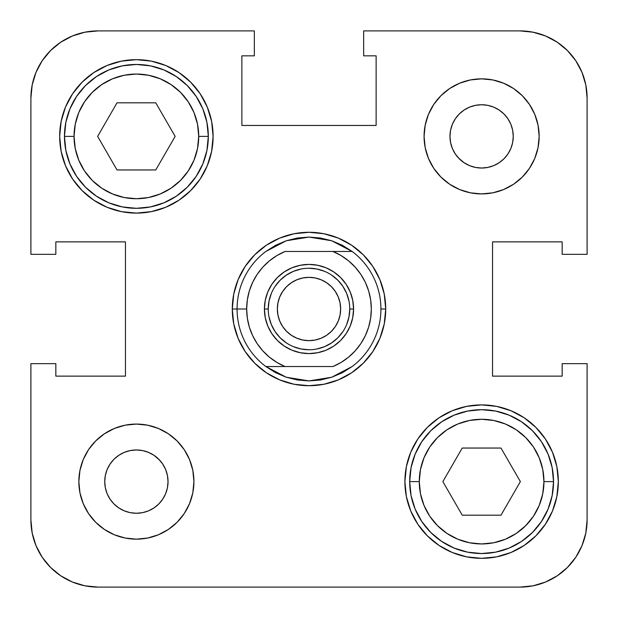 <?xml version="1.0" encoding="UTF-8"?>
<svg xmlns="http://www.w3.org/2000/svg" width="618" height="618" viewBox="0 0 618 618"><rect width="100%" height="100%" fill="white"/><g stroke="black" fill="none" stroke-linecap="round" stroke-linejoin="round"><path stroke-width="0.93" d="M248.521 261.8L252.152 257.482M257.482 252.152L261.8 248.521M356.2 248.521L360.518 252.152M365.848 257.482L369.479 261.8M369.479 356.2L365.848 360.518M360.518 365.848L356.2 369.479M261.8 369.479L257.482 365.848M252.152 360.518L248.521 356.2M338.355 238.123L323.963 233.758L309 232.283L294.037 233.758L279.645 238.123L266.381 245.215L254.755 254.755L245.215 266.381L238.123 279.645L233.758 294.037L232.283 309A76.717 76.717 0 0 1 309 232.283A76.717 76.717 0 0 1 385.717 309A76.717 76.717 0 0 1 309 385.717A76.717 76.717 0 0 1 232.283 309L233.758 323.963L238.123 338.355L245.215 351.619L254.755 363.245L266.381 372.785L279.645 379.877L294.037 384.241L309 385.717L323.963 384.241L338.355 379.877L351.619 372.785L363.245 363.245L372.785 351.619L379.877 338.355L384.241 323.963L385.717 309L384.241 294.037L379.877 279.645L372.785 266.381L363.245 254.755L351.619 245.215L338.355 238.123L323.963 233.758L338.355 238.123M409.688 481.615A71.92 71.92 0 0 0 481.615 553.535A71.92 71.92 0 0 0 553.535 481.615L543.948 481.615A62.333 62.333 0 0 1 481.615 543.948A62.333 62.333 0 0 1 419.282 481.615L409.688 481.615L411.07 467.579L415.165 454.091L421.816 441.654L430.754 430.754L441.654 421.816L454.091 415.165L467.579 411.07L481.615 409.688L495.644 411.07L509.139 415.165L521.569 421.816L532.469 430.754L541.414 441.654L548.058 454.091L552.152 467.579L553.535 481.615A71.92 71.92 0 0 1 481.615 553.535A71.92 71.92 0 0 1 409.688 481.615A71.92 71.92 0 0 1 481.615 409.688A71.92 71.92 0 0 1 553.535 481.615L552.152 495.644L548.058 509.139L541.414 521.569L532.469 532.469L521.569 541.414L509.139 548.058L495.644 552.152L481.615 553.535L467.579 552.152L454.091 548.058L441.654 541.414L430.754 532.469L421.816 521.569L415.165 509.139L411.07 495.644L409.688 481.615L419.282 481.615L420.479 493.774L424.025 505.47L429.788 516.246L437.536 525.686L446.984 533.442L457.76 539.205L469.456 542.751L481.615 543.948L493.774 542.751L505.47 539.205L516.246 533.442L525.686 525.686L533.442 516.246L539.205 505.47L542.751 493.774L543.948 481.615L542.751 469.456L539.205 457.76L533.442 446.984L525.686 437.536L516.246 429.788L505.47 424.025L493.774 420.479L481.615 419.282L469.456 420.479L457.76 424.025L446.984 429.788L437.536 437.536L429.788 446.984L424.025 457.76L420.479 469.456L419.282 481.615A62.333 62.333 0 0 1 481.615 419.282A62.333 62.333 0 0 1 543.948 481.615L553.535 481.615A71.92 71.92 0 0 0 481.615 409.688A71.92 71.92 0 0 0 409.688 481.615M64.465 136.385A71.92 71.92 0 0 0 136.385 208.312A71.92 71.92 0 0 0 208.312 136.385L198.718 136.385A62.333 62.333 0 0 1 136.385 198.718A62.333 62.333 0 0 1 74.052 136.385L64.465 136.385L65.848 122.356L69.942 108.861L76.586 96.431L85.531 85.531L96.431 76.586L108.861 69.942L122.356 65.848L136.385 64.465L150.421 65.848L163.909 69.942L176.346 76.586L187.246 85.531L196.184 96.431L202.835 108.861L206.93 122.356L208.312 136.385A71.92 71.92 0 0 1 136.385 208.312A71.92 71.92 0 0 1 64.465 136.385A71.92 71.92 0 0 1 136.385 64.465A71.92 71.92 0 0 1 208.312 136.385L206.93 150.421L202.835 163.909L196.184 176.346L187.246 187.246L176.346 196.184L163.909 202.835L150.421 206.93L136.385 208.312L122.356 206.93L108.861 202.835L96.431 196.184L85.531 187.246L76.586 176.346L69.942 163.909L65.848 150.421L64.465 136.385L74.052 136.385L75.249 148.544L78.795 160.24L84.558 171.016L92.314 180.464L101.754 188.212L112.53 193.975L124.226 197.521L136.385 198.718L148.544 197.521L160.24 193.975L171.016 188.212L180.464 180.464L188.212 171.016L193.975 160.24L197.521 148.544L198.718 136.385L197.521 124.226L193.975 112.53L188.212 101.754L180.464 92.314L171.016 84.558L160.24 78.795L148.544 75.249L136.385 74.052L124.226 75.249L112.53 78.795L101.754 84.558L92.314 92.314L84.558 101.754L78.795 112.53L75.249 124.226L74.052 136.385A62.333 62.333 0 0 1 136.385 74.052A62.333 62.333 0 0 1 198.718 136.385L208.312 136.385A71.92 71.92 0 0 0 136.385 64.465A71.92 71.92 0 0 0 64.465 136.385M424.079 136.385A57.536 57.536 0 0 1 481.615 78.849A57.536 57.536 0 0 1 539.151 136.385L538.046 125.16L534.771 114.369L529.456 104.419L522.303 95.697L513.581 88.544L503.631 83.229L492.84 79.954L481.615 78.849L470.391 79.954L459.591 83.229L449.649 88.544L440.928 95.697L433.774 104.419L428.459 114.369L425.184 125.16L424.079 136.385L425.184 147.609L428.459 158.409L433.774 168.351L440.928 177.072L449.649 184.226L459.591 189.541L470.391 192.816L481.615 193.921L492.84 192.816L503.631 189.541L513.581 184.226L522.303 177.072L529.456 168.351L534.771 158.409L538.046 147.609L539.151 136.385A57.536 57.536 0 0 1 481.615 193.921A57.536 57.536 0 0 1 424.079 136.385L425.184 125.16M78.849 481.615A57.536 57.536 0 0 1 136.385 424.079A57.536 57.536 0 0 1 193.921 481.615L192.816 470.391L189.541 459.591L184.226 449.649L177.072 440.928L168.351 433.774L158.409 428.459L147.609 425.184L136.385 424.079L125.16 425.184L114.369 428.459L104.419 433.774L95.697 440.928L88.544 449.649L83.229 459.591L79.954 470.391L78.849 481.615L79.954 492.84L83.229 503.631L88.544 513.581L95.697 522.303L104.419 529.456L114.369 534.771L125.16 538.046L136.385 539.151L147.609 538.046L158.409 534.771L168.351 529.456L177.072 522.303L184.226 513.581L189.541 503.631L192.816 492.84L193.921 481.615A57.536 57.536 0 0 1 136.385 539.151A57.536 57.536 0 0 1 78.849 481.615L79.954 470.391M59.668 136.385A76.717 76.717 0 0 1 136.385 59.668A76.717 76.717 0 0 1 213.102 136.385L211.626 121.422L207.262 107.03L200.178 93.766L190.63 82.14L179.011 72.6L165.748 65.508L151.356 61.143L136.385 59.668L121.422 61.143L107.03 65.508L93.766 72.6L82.14 82.14L72.6 93.766L65.508 107.03L61.143 121.422L59.668 136.385L61.143 151.356L65.508 165.748L72.6 179.011L82.14 190.63L93.766 200.178L107.03 207.262L121.422 211.626L136.385 213.102L151.356 211.626L165.748 207.262L179.011 200.178L190.63 190.63L200.178 179.011L207.262 165.748L211.626 151.356L213.102 136.385A76.717 76.717 0 0 1 136.385 213.102A76.717 76.717 0 0 1 59.668 136.385M404.898 481.615A76.717 76.717 0 0 1 481.615 404.898A76.717 76.717 0 0 1 558.332 481.615L556.857 466.644L552.492 452.252L545.4 438.989L535.86 427.37L524.234 417.822L510.97 410.738L496.578 406.374L481.615 404.898L466.644 406.374L452.252 410.738L438.989 417.822L427.37 427.37L417.822 438.989L410.738 452.252L406.374 466.644L404.898 481.615L406.374 496.578L410.738 510.97L417.822 524.234L427.37 535.86L438.989 545.4L452.252 552.492L466.644 556.857L481.615 558.332L496.578 556.857L510.97 552.492L524.234 545.4L535.86 535.86L545.4 524.234L552.492 510.97L556.857 496.578L558.332 481.615A76.717 76.717 0 0 1 481.615 558.332A76.717 76.717 0 0 1 404.898 481.615M158.764 459.236L162.696 464.033L165.624 469.502L167.424 475.443L168.034 481.615L167.424 487.787L165.624 493.728L162.696 499.197L158.764 503.994L153.967 507.926L148.498 510.854L142.557 512.654L136.385 513.257L130.213 512.654L124.272 510.854L118.803 507.926L114.006 503.994L110.074 499.197L107.146 493.728L105.346 487.787L104.743 481.615A31.649 31.649 0 0 1 136.385 449.966A31.649 31.649 0 0 1 168.034 481.615A31.649 31.649 0 0 1 136.385 513.257A31.649 31.649 0 0 1 104.743 481.615L105.346 475.443L107.146 469.502L110.074 464.033L114.006 459.236L118.803 455.304L124.272 452.376L130.213 450.576L136.385 449.966L142.557 450.576L148.498 452.376L153.967 455.304L159.483 459.985M459.236 158.764L455.304 153.967L452.376 148.498L450.576 142.557L449.966 136.385A31.649 31.649 0 0 1 481.615 104.743A31.649 31.649 0 0 1 513.257 136.385A31.649 31.649 0 0 1 481.615 168.034A31.649 31.649 0 0 1 449.966 136.385L450.576 130.213L452.376 124.272L455.304 118.803L459.236 114.006L464.033 110.074L469.502 107.146L475.443 105.346L481.615 104.743L487.787 105.346L493.728 107.146L499.197 110.074L503.994 114.006L507.926 118.803L510.854 124.272L512.654 130.213L513.257 136.385L512.654 142.557L510.854 148.498L507.926 153.967L503.994 158.764L499.197 162.696L493.728 165.624L487.787 167.424L481.615 168.034L475.443 167.424L469.502 165.624L464.033 162.696L458.517 158.015M169.216 205.724L179.011 200.178M202.905 174.616L207.262 165.748M448.784 412.276L438.989 417.822M415.095 443.384L410.738 452.252M363.662 30.9L519.97 30.9L533.071 32.19L545.663 36.006L557.266 42.209L567.44 50.56L575.791 60.734L581.994 72.337L585.81 84.929L587.1 98.03L587.1 254.338L562.164 254.338L562.164 241.87L492.546 241.87L492.546 376.13L562.164 376.13L562.164 363.662L587.1 363.662L587.1 519.97L587.1 363.662L562.164 363.662L562.164 376.13L492.546 376.13L492.546 241.87L562.164 241.87L562.164 254.338L587.1 254.338L587.1 98.03A67.13 67.13 0 0 0 519.97 30.9L363.662 30.9L363.662 55.836L363.662 30.9M30.9 254.338L30.9 98.03L32.19 84.929L36.006 72.337L42.209 60.734L50.56 50.56L60.734 42.209L72.337 36.006L84.929 32.19L98.03 30.9L254.338 30.9L254.338 55.836L241.87 55.836L241.87 125.454L376.13 125.454L376.13 55.836L363.662 55.836L376.13 55.836L376.13 125.454L241.87 125.454L241.87 55.836L254.338 55.836L254.338 30.9L98.03 30.9A67.13 67.13 0 0 0 30.9 98.03L30.9 254.338L55.836 254.338L30.9 254.338M587.1 519.97L585.81 533.071L581.994 545.663L575.791 557.266L567.44 567.44L557.266 575.791L545.663 581.994L533.071 585.81L519.97 587.1L98.03 587.1L84.929 585.81L72.337 581.994L60.734 575.791L50.56 567.44L42.209 557.266L36.006 545.663L32.19 533.071L30.9 519.97L30.9 363.662L55.836 363.662L55.836 376.13L125.454 376.13L125.454 241.87L55.836 241.87L55.836 254.338L55.836 241.87L125.454 241.87L125.454 376.13L55.836 376.13L55.836 363.662L30.9 363.662L30.9 519.97A67.13 67.13 0 0 0 98.03 587.1L519.97 587.1A67.13 67.13 0 0 0 587.1 519.97M93.766 72.6L82.14 82.14M72.6 93.766L65.508 107.03M524.234 545.4L535.86 535.86M545.4 524.234L552.492 510.97M238.123 279.645L233.758 294.037L238.123 279.645M279.645 379.877L294.037 384.241L279.645 379.877M379.877 338.355L384.241 323.963L379.877 338.355M279.645 238.123L294.037 233.758L279.645 238.123M379.877 279.645L384.241 294.037L379.877 279.645M338.355 379.877L323.963 384.241L338.355 379.877M238.123 338.355L233.758 323.963L238.123 338.355M79.954 492.84L80.626 495.798M95.697 522.303L104.419 529.456M125.16 538.046L136.385 539.151M147.609 538.046L149.649 537.606M192.816 492.84L193.921 481.615M177.072 440.928L175.126 439.074M147.609 425.184L136.385 424.079M95.697 440.928L94.732 441.916M118.803 455.304L124.272 452.376M148.498 452.376L153.967 455.304M162.696 464.033L165.624 469.502M165.624 493.728L162.696 499.197M440.928 177.072L442.874 178.926M470.391 192.816L481.615 193.921M522.303 177.072L523.268 176.084M538.046 147.609L539.151 136.385M538.046 125.16L537.374 122.202M522.303 95.697L513.581 88.544M492.84 79.954L481.615 78.849M470.391 79.954L468.351 80.394M452.376 124.272L455.304 118.803M499.197 162.696L493.728 165.624M469.502 165.624L464.033 162.696M455.304 153.967L452.376 148.498M500.989 515.18L462.233 515.18L442.859 481.615L462.233 448.05L500.989 448.05L520.371 481.615L500.989 515.18L520.371 481.615L500.989 448.05L462.233 448.05L442.859 481.615L462.233 515.18L500.989 515.18M117.011 169.95L97.629 136.385L117.011 102.82L155.767 102.82L175.141 136.385L155.767 169.95L117.011 169.95L155.767 169.95L175.141 136.385L155.767 102.82L117.011 102.82L97.629 136.385L117.011 169.95M320.51 238.007A71.92 71.92 0 0 1 320.533 238.007A71.92 71.92 0 0 0 320.51 238.007L331.742 240.765L342.38 245.292L352.152 251.464A71.92 71.92 0 0 1 352.152 366.536A71.92 71.92 0 0 0 380.92 309A71.92 71.92 0 0 1 352.152 366.536L331.742 377.235L309 380.92L297.482 379.993L286.258 377.235L275.62 372.708L265.848 366.536A71.92 71.92 0 0 1 237.08 309L232.283 309A76.717 76.717 0 0 1 309 232.283A76.717 76.717 0 0 1 385.717 309A76.717 76.717 0 0 0 309 232.283A76.717 76.717 0 0 0 232.283 309L237.08 309A71.92 71.92 0 0 0 265.848 366.536L285.029 366.536A62.333 62.333 0 0 1 246.667 309L237.08 309A71.92 71.92 0 0 1 265.848 251.464L275.62 245.292L286.258 240.765L297.467 238.007A71.92 71.92 0 0 1 297.49 238.007L309 237.08L320.472 238M273.48 366.536L265.864 366.551L286.258 377.235L309 380.92L320.518 379.993A71.92 71.92 0 0 0 320.533 379.993A71.92 71.92 0 0 1 320.51 379.993L331.742 377.235L342.38 372.708L352.152 366.536A71.92 71.92 0 0 0 380.92 309L385.717 309L380.92 309A71.92 71.92 0 0 0 352.152 251.464L332.971 251.464L341.144 255.597L348.622 260.881L355.242 267.2L360.866 274.423L365.369 282.395L368.66 290.939L370.661 299.869L371.333 309L370.661 318.131L368.66 327.061L365.369 335.605L360.866 343.577L355.242 350.8L348.622 357.119L341.144 362.403L332.971 366.536L285.029 366.536L276.856 362.403L269.378 357.119L262.758 350.8L257.134 343.577L252.631 335.605L249.34 327.061L247.339 318.131L246.667 309L247.339 299.869L249.34 290.939L252.631 282.395L257.134 274.423L262.758 267.2L269.378 260.881L276.856 255.597L285.029 251.464L332.971 251.464L285.029 251.464A62.333 62.333 0 0 0 246.667 309L237.08 309A71.92 71.92 0 0 1 265.848 251.464L286.258 240.765L309 237.08L331.742 240.765L352.152 251.464L332.971 251.464A62.333 62.333 0 0 1 332.971 366.536L285.029 366.536M268.243 309L264.411 309A44.589 44.589 0 0 1 309 264.411A44.589 44.589 0 0 1 353.589 309L352.731 300.302L350.197 291.935L346.08 284.226L340.533 277.467L333.774 271.92L326.065 267.803L317.698 265.269L309 264.411L300.302 265.269L291.935 267.803L284.226 271.92L277.467 277.467L271.92 284.226L267.803 291.935L265.269 300.302L264.411 309L265.269 317.698L267.803 326.065L271.92 333.774L277.467 340.533L284.226 346.08L291.935 350.197L300.302 352.731L309 353.589L317.698 352.731L326.065 350.197L333.774 346.08L340.533 340.533L346.08 333.774L350.197 326.065L352.731 317.698L353.589 309L349.757 309A40.757 40.757 0 0 0 309 268.243A40.757 40.757 0 0 0 268.243 309A40.757 40.757 0 0 1 309 268.243A40.757 40.757 0 0 1 349.757 309L349.757 309A40.757 40.757 0 0 1 309 349.757A40.757 40.757 0 0 1 268.243 309A40.757 40.757 0 0 0 309 349.757A40.757 40.757 0 0 0 349.757 309L353.589 309A44.589 44.589 0 0 1 309 353.589A44.589 44.589 0 0 1 264.411 309L268.243 309L269.031 301.051L271.348 293.403M340.649 309A31.649 31.649 0 0 1 309 340.649A31.649 31.649 0 0 1 277.351 309A31.649 31.649 0 0 1 309 277.351A31.649 31.649 0 0 1 340.649 309L340.039 302.828L338.239 296.887L335.311 291.418L331.379 286.621L326.582 282.689L321.113 279.761L315.172 277.961L309 277.351L302.828 277.961L296.887 279.761L291.418 282.689L286.621 286.621L282.689 291.418L279.761 296.887L277.961 302.828L277.351 309L277.961 315.172L279.761 321.113L282.689 326.582L286.621 331.379L291.418 335.311L296.887 338.239L302.828 340.039L309 340.649L315.172 340.039L321.113 338.239L326.582 335.311L331.379 331.379L335.311 326.582L338.239 321.113L340.039 315.172L340.649 309M349.757 309L348.969 316.949L346.652 324.597M342.897 331.634L337.822 337.822L331.642 342.89L324.597 346.652L316.949 348.969M309.015 349.757L301.051 348.969L293.403 346.652M286.366 342.897L280.178 337.822L275.11 331.642L271.348 324.597L269.031 316.949M275.103 286.366L280.178 280.178L286.358 275.11L293.403 271.348L301.051 269.031M308.985 268.243L316.949 269.031L324.597 271.348M331.634 275.103L337.822 280.178L342.89 286.358L346.652 293.403L348.969 301.051M232.283 309A76.717 76.717 0 0 0 309 385.717A76.717 76.717 0 0 0 385.717 309A76.717 76.717 0 0 1 309 385.717A76.717 76.717 0 0 1 232.283 309M365.369 282.395L360.866 274.423M348.622 260.881L341.144 255.597M252.631 335.605L257.134 343.577M269.378 357.119L276.856 362.403M277.467 277.467L284.226 271.92L291.935 267.803M300.302 265.269L309 264.411L317.698 265.269L326.065 267.803L333.774 271.92L340.533 277.467L346.08 284.226M350.197 291.935L352.731 300.302M340.533 340.533L333.774 346.08L326.065 350.197M317.698 352.731L309 353.589L300.302 352.731L291.935 350.197L284.226 346.08L277.467 340.533M267.803 326.065L265.269 317.698M332.971 251.464L344.52 251.464"/></g></svg>
